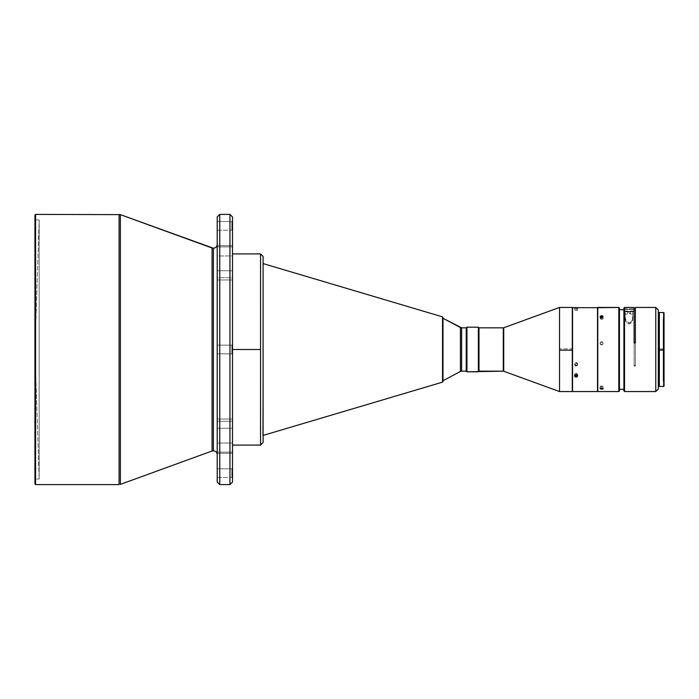 <?xml version="1.0" encoding="UTF-8"?>
<svg xmlns="http://www.w3.org/2000/svg" width="699" height="699" viewBox="0 0 699 699"><rect width="100%" height="100%" fill="white"/><g stroke="black" fill="none" stroke-linecap="round" stroke-linejoin="round"><path stroke-width="0.52" stroke-dasharray="3.5 2.62" d="M466.303 371.169L466.303 327.831L466.303 371.16L466.941 371.798L466.941 327.193M503.289 371.16L503.289 327.831L503.717 371.239L559.541 391.554L503.717 371.239L503.717 343.183L503.289 371.169L478.99 371.16L478.99 327.831L478.99 371.16L478.352 371.798L478.352 327.202M572.28 348.853L572.28 391.562L597.776 391.309L597.776 307.446L597.776 391.554L618.807 391.562L619.445 390.916L618.807 391.554L618.807 307.438L618.807 391.554L597.776 391.554L597.776 307.691L597.523 391.554L597.523 307.438L597.523 391.554L572.542 391.554L572.542 307.446L572.28 391.309L572.28 307.7L572.28 348.862L559.541 348.853L572.28 348.853L572.28 307.446L572.28 348.853M559.541 391.554L559.541 307.438L559.541 391.554M577.523 374.952L577.191 373.65L576.107 373.292L576.107 374.699L576.107 373.292L575.522 373.388L574.604 374.271L574.578 375.905M576.107 310.417L576.107 308.207L576.107 309.945L574.578 310.155L577.61 310.199L574.604 310.199L577.636 310.155L576.107 309.945L576.107 308.207L576.107 310.417M575.522 365.961L576.107 366.066L576.107 365.262L574.578 363.847L575.522 362.519L576.107 362.414L576.107 363.218L574.692 364.109L575.024 365.656L576.692 365.961L577.523 365.193L577.523 364.1L576.107 363.218L576.107 362.414L576.692 362.519L577.61 363.567L577.191 364.852L575.81 365.236L574.692 364.389L575.024 362.833L576.692 362.519L577.636 363.847L576.107 365.262L576.107 366.066L577.523 365.193L577.191 363.637L575.522 363.323L574.578 364.651L575.522 365.961M601.009 344.598L600.065 343.532L600.52 342.466L601.594 342.021L601.009 341.802L600.065 343.2L600.52 344.266L602.18 344.598L603.01 343.777L603.01 342.615L602.18 341.802L601.594 342.021L602.87 342.693L603.01 344.109L601.594 345.053L600.327 344.371L600.327 342.693L601.594 342.021L603.01 342.956L603.01 344.109L601.594 345.053L602.87 344.039L603.097 342.903L602.451 341.942L601.297 341.715L600.065 343.2L601.009 344.598M601.594 387.115L601.594 385.997L600.52 386.18L600.065 386.582L601.009 387.08L603.097 386.477L600.52 386.18L600.1 386.696L601.297 387.106L603.01 386.364L601.594 385.997L601.594 387.115M600.188 318.019L601.009 317.521L600.065 318.386L601.594 319.364L601.594 317.617L601.594 319.364L602.451 319.19L603.097 318.194L602.18 317.521L603.01 318.753L603.123 316.638M634.098 343.331L635.374 343.331L635.374 309.674L635.374 365.455L634.098 365.455L634.098 309.404L634.098 366.084L635.374 366.084L635.374 307.446L635.374 366.084L635.374 365.455L635.374 366.084L634.098 366.084L634.098 309.404L634.098 311.544L629.782 311.544L630.769 314.122L632.822 314.122L632.822 311.937L625.177 311.937L625.325 320.063L627.422 323.462L629.004 323.925L630.996 323.165L632.674 320.055L632.822 316.857L632.254 320.133L631.188 321.82L629.004 322.807L629.004 323.925L629.572 323.864L631.669 322.457L632.674 320.055L632.822 311.937L632.822 318.491L632.822 311.937L625.177 311.937L625.177 318.491L625.177 311.937L625.177 314.122L627.23 314.122L629.004 313.283L630.769 314.122A2.228 2.141 -0 0 0 627.23 314.122L628.218 311.544A2.228 2.141 180 0 1 629.782 311.544L623.901 311.544L623.901 386.669L623.901 310.015L624.539 309.404L634.098 309.404L624.539 309.404L624.539 391.554L655.767 391.562L624.539 391.554L624.539 309.404L623.901 310.015L623.901 390.916L624.539 391.554L623.901 390.916L623.901 309.674L623.901 311.011L634.098 311.011L634.098 309.674L634.098 343.331L635.374 343.331L635.374 309.674L635.374 365.455L634.098 365.455L634.098 311.544L629.782 311.544L630.769 314.122L632.822 314.122L632.254 320.133L630.253 322.51L629.004 322.807L626.811 321.82L625.745 320.142L625.177 316.857L625.858 321.671L627.003 323.165L629.004 323.925L629.004 322.807L626.173 320.998L625.177 316.857L625.177 314.122L627.23 314.122L628.218 311.544L623.901 311.544L623.901 389.326L623.901 308.084L623.901 311.011L634.098 311.011L634.098 308.862L624.539 308.862L623.901 309.482L624.539 307.446L624.539 308.862L634.098 308.862L634.098 343.331M619.445 389.326L623.901 389.326L619.445 389.326L619.445 309.674L619.445 390.916L619.445 308.076L619.445 389.326M655.767 307.438L655.767 391.554L658.318 389.002L655.767 391.554L655.767 307.446M658.318 385.691L659.332 385.699L659.332 313.309L659.332 348.95L663.666 348.932L663.666 386.46L664.05 348.941L664.05 386.075L663.666 312.54L663.666 348.932L659.332 348.932L659.332 312.54L659.332 386.46L659.332 313.301L659.332 385.691L658.318 385.691L658.318 313.301L658.318 385.691M664.05 349.981L664.05 317.958L664.05 349.019L663.159 349.019L663.159 317.958L663.159 349.981L664.05 349.981L663.159 349.981L663.159 381.042L664.05 349.5L663.159 317.958L663.159 381.042L663.159 317.958L664.05 349.5L663.159 381.042L663.159 349.019L664.05 349.019L664.05 381.042L664.05 317.958L664.05 349.981M466.242 328.338L466.242 371.169L466.242 328.338M442.991 379.915L442.991 317.495L442.991 319.085L442.537 318.508L442.537 382.135L442.537 316.865L442.991 320.684L442.991 318.272L442.991 381.505M262.71 435.529L263.095 263.471L262.71 435.529M260.544 445.001L260.544 253.999L263.095 256.55L260.544 253.912L260.544 349.5L232.505 349.5L232.505 245.681L232.505 279.976L232.505 277.73L217.206 277.73L217.206 255.965L232.505 255.965L232.505 277.73L217.206 277.73L217.206 279.976L217.206 270.749L232.505 270.749L232.505 246.869L217.206 246.869L217.206 245.681L232.505 245.681L232.505 255.965L217.206 255.965L217.206 277.73L232.505 277.73L232.505 255.965L217.206 255.965L217.206 245.681L232.505 245.681L232.505 270.749L217.206 270.749L217.206 279.976L217.206 277.73L232.505 277.73L232.505 279.976L232.505 270.749L217.206 270.749L217.206 246.869L232.505 246.869L217.206 246.869L217.206 270.749L217.206 245.76L217.206 279.958L217.206 245.681L217.206 270.749L232.505 270.749L232.505 245.681L217.206 245.681L217.206 255.965L232.505 255.965L232.505 245.681L217.206 245.681L217.206 246.869L232.505 246.869L232.505 245.76L232.505 358.867L232.505 344.528L231.867 345.166L231.867 353.834L232.505 354.472L232.505 344.528L231.867 345.166L231.867 353.834L231.867 345.166L217.206 345.166L217.206 353.834L231.867 353.834L231.867 345.166L217.206 345.166L217.206 353.746L217.206 216.952L217.206 482.048L217.206 345.166L217.206 353.834L231.867 353.834L217.206 353.834L217.206 345.166L231.867 345.166L231.867 353.834L217.206 353.834L217.206 345.166L231.867 345.166L231.867 353.834L232.505 354.472L231.867 353.834L231.867 345.166L232.505 344.528L232.505 354.472L231.867 353.834L231.867 345.166L232.505 344.528L232.505 482.048L232.505 216.952L232.505 445.088L232.505 349.5L260.544 349.5L260.544 445.088M231.867 230.207L231.867 221.539L232.505 220.901L232.505 230.845L231.867 230.207L217.206 230.207L217.206 221.539L231.867 221.539L231.867 230.207L231.867 221.539L217.206 221.539L217.206 230.207L217.206 221.618L217.206 230.207L231.867 230.207L232.505 230.845L232.505 220.901L231.867 221.539L231.867 230.207M231.867 477.461L231.867 468.793L232.505 468.155L232.505 478.099L231.867 477.461L217.206 477.461L217.206 468.793L231.867 468.793L231.867 477.461L231.867 468.793L217.206 468.793L217.206 477.461L217.206 468.88L217.206 477.461L231.867 477.461L232.505 478.099L232.505 468.155L231.867 468.793L231.867 477.461M217.206 419.024L217.206 428.251L232.505 428.251L232.505 419.024L217.206 419.024L217.206 421.27L232.505 421.27L232.505 419.024L217.206 419.024L217.206 453.301L217.206 419.024L217.206 453.301L217.206 419.024L232.505 419.024L232.505 452.131L217.206 452.131L217.206 428.251L232.505 428.251L217.206 428.251L217.206 419.024L232.505 419.024L232.505 443.035L217.206 443.035L217.206 421.27L232.505 421.27L217.206 421.27L217.206 453.319L217.206 452.131L232.505 452.131L232.505 453.319L232.505 443.035L217.206 443.035L232.505 443.035L232.505 453.319L232.505 428.251L217.206 428.251L217.206 452.131L232.505 452.131L217.206 452.131L217.206 453.319L217.206 443.035L232.505 443.035L232.505 421.27L217.206 421.27L217.206 419.024M35.588 219.94L35.588 479.06L34.95 479.697L34.95 219.303L35.588 219.94L39.17 219.94L39.17 479.06L35.588 479.06L35.588 219.94L35.588 479.06L39.17 479.06L39.17 219.94L34.95 349.5L39.17 479.06L34.95 349.5L39.17 219.94L39.17 479.06L39.17 219.94L35.588 219.94L34.95 219.303L34.95 479.697L35.588 479.06L35.588 219.94M34.95 483.961L34.95 215.039L34.95 483.961M34.95 219.303L34.95 479.697L34.95 219.303M35.588 214.401L35.588 484.599L35.588 214.401M119.066 214.401L119.066 484.599L119.066 214.401M120.377 214.628L120.377 484.372L120.377 214.628M212.077 248.005L212.077 450.995L212.077 248.005M213.387 450.768L213.387 248.232L213.387 450.768M219.757 214.401L219.757 484.599L219.757 214.401M217.206 454.586L217.206 244.414L217.206 454.586M229.954 214.401L229.954 484.599L229.954 214.401M217.206 244.414L217.206 453.66L217.206 244.414M232.505 230.845L232.505 220.901L232.505 230.845M232.505 347.595L232.505 344.528L232.505 347.595M232.505 478.099L232.505 468.155L232.505 478.099M232.505 419.024L232.505 453.301L232.505 419.024M232.505 358.867L232.505 445.088L232.505 358.867M263.095 256.55L263.095 442.45L263.095 256.55M442.991 320.649L442.991 379.382L442.991 320.649M442.991 380.125L442.991 379.382M442.991 318.272L442.991 380.728L442.991 318.272M460.414 371.466L460.414 327.534L460.414 371.466L461.611 371.169L461.611 327.831L461.611 371.169M466.242 361.261L466.242 337.739M664.05 381.042L663.159 381.042L664.05 349.5L663.159 317.958L664.05 317.958M664.05 312.925L664.05 348.941L664.05 312.925M635.374 342.702L635.374 343.331L635.374 342.702M600.065 316.638L600.52 319.067L603.01 318.753M600.188 386.372L600.065 388.661M600.188 344.109L600.188 342.624M603.01 386.792L603.123 388.661M603.01 342.956L603.01 343.777M574.692 310.068L574.578 307.944M577.636 375.905L577.191 373.65L575.81 373.318L574.692 374.044M577.523 363.297L577.523 365.193M577.523 310.242L577.636 307.944M503.717 343.183L503.717 327.752L503.717 343.183M478.352 327.193L478.352 371.798L466.941 371.798L466.941 327.202M466.303 328.338L466.303 359.478L466.303 328.338M232.505 279.976L217.206 279.976L232.505 279.976M232.505 453.319L217.206 453.319L232.505 453.319"/><path stroke-width="1.05" d="M466.941 327.202L466.303 327.84L466.303 371.169L466.941 371.807L466.941 327.202L466.941 371.807L478.352 371.798L478.352 327.202L466.941 327.202L478.352 327.202L478.352 371.807L478.99 371.169L478.99 327.84L478.352 327.193L478.99 327.84L478.99 371.169L503.289 371.16L503.289 327.84L478.99 327.84L503.289 327.831L478.99 327.84L478.352 327.193L466.941 327.193L466.303 327.84L466.303 371.16L466.941 371.807L503.289 371.169L503.289 355.8L503.289 371.169M503.717 327.761L503.717 371.239L559.541 391.562L559.541 307.446L503.717 327.761L559.541 307.446L559.541 391.562L572.28 391.562L572.28 350.147L559.541 350.147L572.28 350.147L572.542 307.446L559.541 307.438L503.717 327.752L503.717 355.817L503.717 327.752M597.776 391.309L597.523 307.446L597.523 391.562L572.542 391.562L572.542 307.446L572.28 391.554L572.28 307.438M572.28 307.691L597.776 307.691L597.776 391.554L618.807 391.562L618.807 307.446L597.776 307.446L597.776 391.562M576.404 308.207L574.578 307.944L577.383 307.822L576.404 308.207M576.404 377.058L574.692 376.359L575.26 374.9L576.692 374.786L577.523 375.45L577.523 376.359L576.404 377.058M575.522 374.786L577.191 375.057L577.636 375.905L577.191 376.735L575.522 376.988L574.692 376.359L575.522 374.786M574.692 376.359L574.578 375.905M574.692 374.952L576.107 375.678L576.107 377.076L576.107 375.678L577.383 375.153M575.522 307.752L576.107 308.207L574.578 307.944L575.522 307.752M601.9 317.599L600.327 317.171L600.188 316.271L601.594 315.703L602.87 316.114L603.01 317.005L601.9 317.599M601.9 389.186L600.065 388.661L602.451 388.181L603.097 388.775L601.9 389.186M597.776 307.709L618.807 307.438L618.807 391.562L619.445 390.924L619.445 308.084L618.807 307.446L619.445 308.076L619.445 390.916M601.009 388.128L601.594 388.085L601.594 389.194L600.065 388.661L601.009 388.128M601.009 315.773L601.594 315.703L601.594 317.451L600.188 317.005L601.009 315.773M602.451 317.608L600.52 317.722M635.374 309.674L634.098 309.674M623.901 309.674L619.445 309.674M623.901 308.076L624.539 307.438L624.539 391.562L624.539 307.446L623.901 308.084L623.901 390.924L623.901 308.076L624.539 307.438L634.098 307.438L634.098 342.702L634.098 307.446M635.374 342.702L634.098 342.702L635.374 342.702L635.374 307.438L655.767 307.446L635.374 307.446L635.374 342.702M623.901 390.924L624.539 391.562L655.767 391.562L655.767 307.438L655.767 391.562L658.318 389.011L658.318 309.998L655.767 307.438L658.318 309.989L658.318 389.002M659.332 313.309L658.318 313.309L659.332 313.309M659.332 386.46L659.332 312.54L659.332 386.46L663.666 386.46L663.666 350.068L659.332 350.068L663.666 350.068L664.05 386.075L664.05 312.925L664.05 386.075M466.242 337.739L466.242 371.169L461.611 371.169L466.242 371.169L466.242 327.831L461.611 327.831L461.611 371.169L460.414 371.466L460.414 327.534L442.991 318.272L442.991 380.728L460.414 371.466L442.991 380.728L442.991 318.272L461.611 327.831L460.414 327.534L460.414 371.466L461.611 371.169L461.611 327.831L466.242 327.831L466.242 361.261M442.537 382.135L442.537 316.865L263.095 263.584L442.537 316.865L442.537 382.135L263.095 435.416L442.537 382.135L442.991 381.523L442.991 379.915L442.537 380.492L442.991 379.915L442.991 318.019M260.544 253.999L260.544 445.088L260.544 349.5L232.505 349.5L232.505 216.952L229.954 214.401L219.757 214.401L219.757 484.599L229.954 484.599L229.954 214.401L229.954 484.599L219.757 484.599L219.757 214.401L217.206 216.952L217.206 482.048L219.757 484.599L217.206 482.048L217.206 216.952L219.757 214.401L229.954 214.401L232.505 216.952L232.505 482.048L229.954 484.599L232.505 482.048L232.505 349.5L260.544 349.5L260.544 253.912L263.095 256.463L263.095 442.45L260.544 445.001L263.095 442.45L263.095 256.55M120.377 484.372L212.077 450.995L212.077 248.005L120.377 214.628L120.377 484.372L120.377 214.628L35.588 214.401L35.588 484.599L119.066 484.599L119.066 214.401L119.066 484.599L35.588 484.599L35.588 214.401L34.95 215.039L34.95 483.961L35.588 484.599L34.95 483.961L34.95 215.039L35.588 214.401L120.377 214.628L213.387 248.232L212.077 248.005L212.077 450.995L120.377 484.372M212.077 450.995L213.387 450.768L212.077 450.995M213.387 248.232L213.387 450.768C215.694 451.004 216.97 452.279 217.206 454.586C216.97 452.279 215.694 451.004 213.387 450.768L213.387 248.232C215.694 247.996 216.97 246.721 217.206 244.414C216.97 246.721 215.694 247.996 213.387 248.232M232.505 445.088L260.544 445.088L263.095 442.45M442.991 381.505L442.991 317.495L442.537 316.865M442.991 379.382L442.991 380.125M659.332 312.54L663.666 312.54L663.666 350.068L664.05 312.925M602.678 317.722L601.594 317.451L601.594 315.703L602.678 315.974L603.01 317.005L600.747 317.608M601.594 389.194L601.594 388.085L603.123 388.661L601.594 389.194M574.84 375.153L576.107 375.678L577.523 374.952M576.692 308.189L576.107 307.735L577.636 307.944L576.692 308.189M577.523 375.45L577.636 375.905M619.445 389.326L623.901 389.326M635.374 307.438L655.767 307.438L658.318 309.989M658.318 385.699L659.332 385.699M232.505 253.912L260.544 253.912M461.611 327.831L460.414 327.534M658.318 313.301L659.332 313.301M597.776 307.438L618.807 307.438L619.445 308.076M466.941 327.193L466.303 327.831"/></g></svg>
